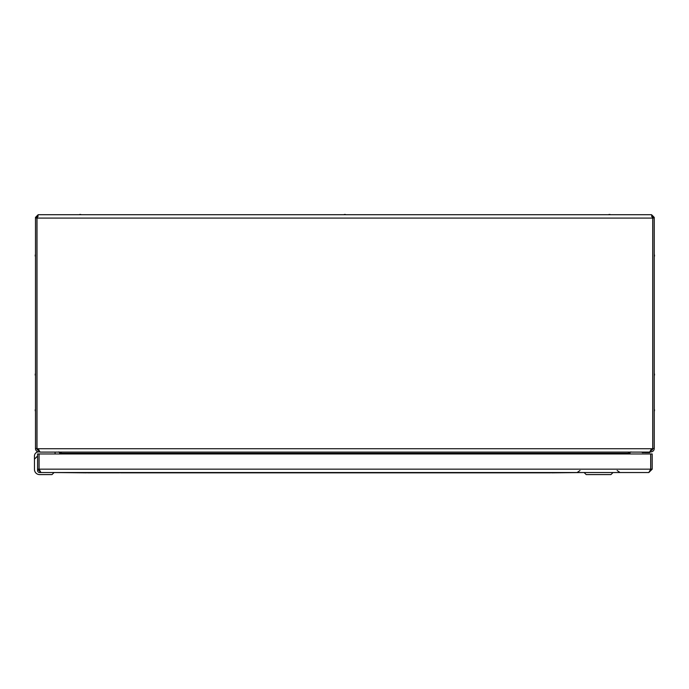<?xml version="1.0" encoding="UTF-8"?>
<svg xmlns="http://www.w3.org/2000/svg" width="689" height="689" viewBox="0 0 689 689"><rect width="100%" height="100%" fill="white"/><g stroke="black" fill="none" stroke-linecap="round" stroke-linejoin="round"><path stroke-width="1.03" d="M651.561 214.718L38.162 214.718L36.999 218.094L36.999 448.728L38.136 448.728L40.065 452.105L649.658 452.105L651.587 448.728L652.724 448.728L652.724 218.094L651.561 214.718L654.24 217.397L654.24 448.53L652.724 448.53M654.24 217.957L652.793 217.957L652.793 448.53A1.938 1.938 0 0 1 650.924 450.46M652.793 217.957L652.793 217.397L654.24 217.397M35.483 217.957L35.483 448.53L36.922 448.53L36.922 217.957L35.483 217.957L35.483 217.397L36.922 217.397L36.922 217.957M37.077 217.733L38.162 216.157M35.483 217.397L38.162 214.718M36.999 448.53L36.922 448.53A1.938 1.938 0 0 0 38.799 450.46M651.561 216.157L652.647 217.733M60.038 452.105L60.839 452.234L61.252 453.319L628.463 453.319L628.876 452.234L629.686 452.105M61.338 452.94L61.14 453.965M61.338 452.888L61.252 453.569M628.583 453.965L628.876 452.234M628.463 453.569L628.385 453.035M38.86 450.606L38.86 451.906A3.376 3.376 0 0 1 35.483 448.53M34.476 459.563L34.476 469.442L34.476 459.563A4.125 4.125 0 0 1 34.45 459.089L34.45 456.032A4.125 4.125 0 0 1 38.575 451.906L39.643 451.906M59.822 452.664L61.218 452.285L61.261 453.371L59.84 453.112L58.823 451.906M59.84 453.112L59.693 453.965M650.864 450.606L650.864 451.906L650.08 451.906M654.24 448.53A3.376 3.376 0 0 1 650.864 451.906M630.891 451.906L629.901 452.664L630.03 453.965M629.875 453.112L628.454 453.371L628.506 452.285L629.901 452.664M37.568 455.799A1.033 1.033 0 0 0 37.542 456.032L34.476 459.124L34.476 469.442A5.159 5.159 0 0 0 39.635 474.592L52.011 474.592L54.069 472.533L86.642 472.843M87.494 472.843L119.645 472.843M120.497 472.843L550.709 472.843M551.562 472.843L584.143 472.533L586.201 474.592L610.954 474.592L613.021 472.533L648.831 472.533L40.944 472.533L39.084 469.157L39.084 453.965L650.692 453.965L650.692 469.157L648.831 472.533L652.207 469.157L650.76 469.157L650.76 453.965L652.207 453.965L652.207 469.157M40.944 472.533L37.568 469.157L39.015 469.157L39.583 470.518M54.069 472.533L39.635 472.533A2.058 2.058 0 0 1 37.568 470.466L37.568 453.965L39.015 453.965L39.015 469.157M650.227 470.449L650.442 469.846M650.192 470.518L650.76 469.157M52.011 474.592L50.771 474.592M55.077 453.965L55.077 452.105M644.956 452.63L649.701 452.63L649.908 452.113L640.012 452.113L649.908 452.423L642.329 452.63M36.999 218.094L652.724 218.094M38.136 448.728L651.587 448.728M61.175 453.767L59.771 453.517M629.953 453.517L628.549 453.767M650.692 469.157L39.084 469.157M345.284 214.408L345.775 214.718M609.911 214.408L610.394 214.718M654.55 255.981L654.24 256.463M35.173 255.128L35.483 254.646M654.55 374.988L654.24 375.479M35.173 374.136L35.483 373.653M654.55 410.67L654.24 411.152M35.173 409.817L35.483 409.335M80.665 214.408L81.147 214.718M79.812 214.408L79.33 214.718M35.173 410.67L35.483 411.152M654.55 409.817L654.24 409.335M35.173 374.988L35.483 375.471M654.55 374.144L654.24 373.653M35.173 255.981L35.483 256.463M654.55 255.128L654.24 254.646M609.059 214.408L608.576 214.718M344.44 214.408L343.949 214.718M580.017 470.492L577.106 472.533M617.146 470.492L620.048 472.533M38.214 448.952L38.214 450.348"/></g></svg>
